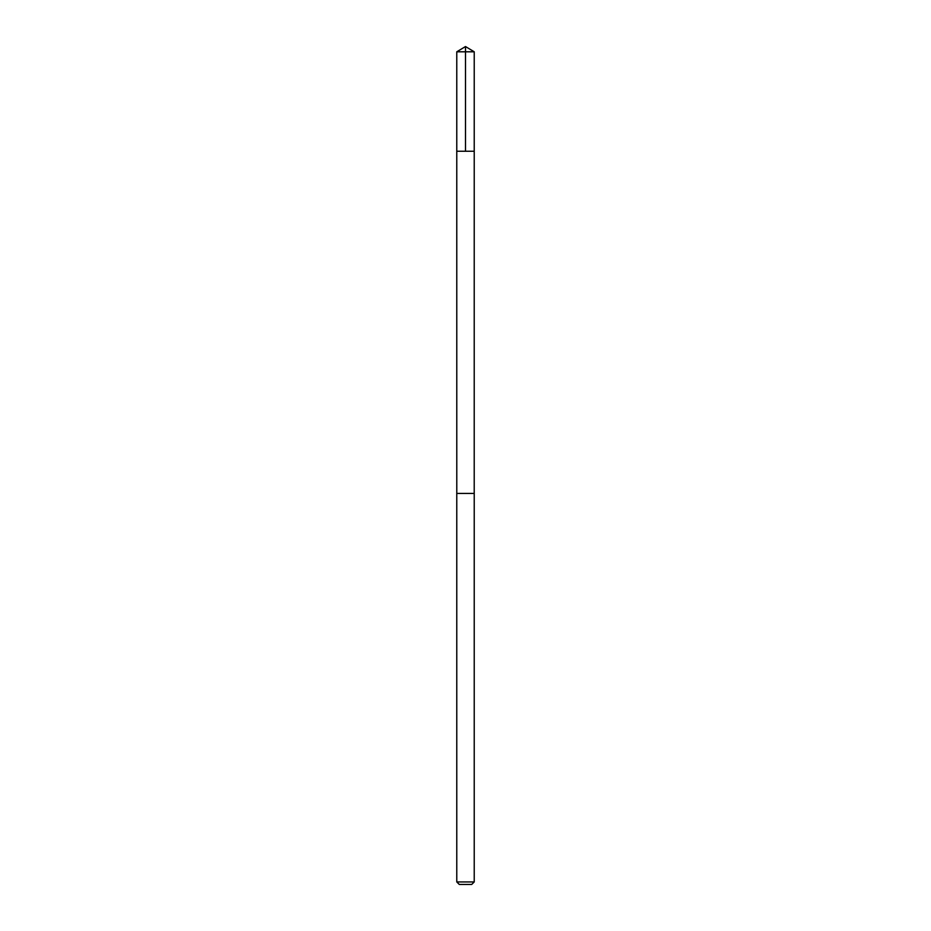 <?xml version="1.0" encoding="UTF-8"?>
<svg xmlns="http://www.w3.org/2000/svg" width="931" height="931" viewBox="0 0 931 931"><rect width="100%" height="100%" fill="white"/><g stroke="black" fill="none" stroke-linecap="round" stroke-linejoin="round"><path stroke-width="1.4" d="M456.772 151.253L474.228 151.253L474.228 51.799L456.772 51.799L456.772 151.253L474.228 151.253L474.216 493.43L456.784 493.43L456.772 151.253M470.318 493.43L456.772 493.43L456.772 881.936L474.228 881.936L474.228 493.43L470.318 493.43M474.228 881.936L471.703 884.45L459.297 884.45L456.772 881.936M465.5 151.253L465.5 46.55L456.772 51.799M465.5 46.55L474.228 51.799"/></g></svg>

